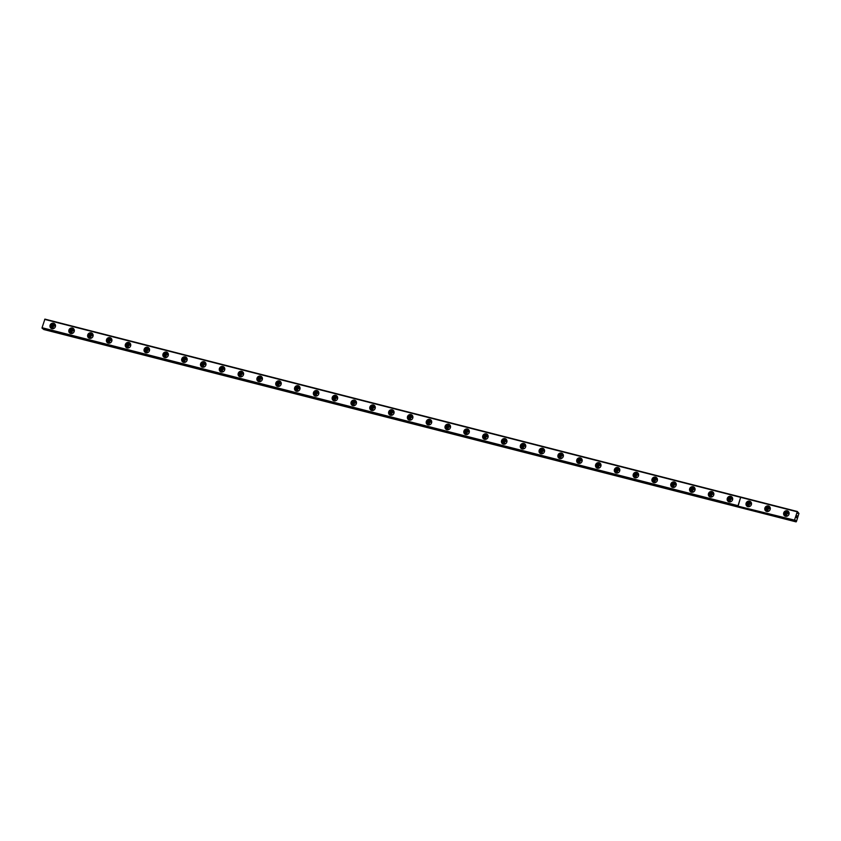 <?xml version="1.0" encoding="UTF-8"?>
<svg xmlns="http://www.w3.org/2000/svg" width="841" height="841" viewBox="0 0 841 841"><rect width="100%" height="100%" fill="white"/><g stroke="black" fill="none" stroke-linecap="round" stroke-linejoin="round"><path stroke-width="1.26" d="M795.47 520.201L795.334 521.273L796.438 521.494L798.95 513.42L797.342 511.507L794.472 520.106L794.766 520.821L795.176 520.116M797.909 512.463L797.415 513.525L797.594 512.358M751.076 505.252A1.65 1.535 -51.8 0 0 750.151 503.076A1.65 1.535 -51.8 0 0 748.637 505.946A1.65 1.535 -51.8 0 0 750.592 505.872M750.95 502.056A2.891 2.691 -51.8 0 0 747.46 506.503M749.594 501.183A2.891 2.691 128.2 0 1 751.16 505.105A2.891 2.691 128.2 0 1 746.955 506.187A2.891 2.691 128.2 0 1 749.594 501.183M769.893 510.056A1.65 1.535 -51.8 0 0 768.958 507.89A1.65 1.535 -51.8 0 0 767.455 510.75A1.65 1.535 -51.8 0 0 769.399 510.687M769.757 506.871A2.891 2.691 -51.8 0 0 766.267 511.307M768.401 505.988A2.891 2.691 128.2 0 1 769.967 509.919A2.891 2.691 128.2 0 1 765.762 511.002A2.891 2.691 128.2 0 1 768.401 505.988M788.7 514.871A1.65 1.535 -51.8 0 0 787.775 512.695A1.65 1.535 -51.8 0 0 786.261 515.565A1.65 1.535 -51.8 0 0 788.206 515.491M788.564 511.675A2.891 2.691 -51.8 0 0 785.084 516.122M787.218 510.802A2.891 2.691 128.2 0 1 788.784 514.724A2.891 2.691 128.2 0 1 784.579 515.806A2.891 2.691 128.2 0 1 787.218 510.802M796.311 517.404L796.501 516.773L796.311 517.404M796.637 517.657L796.826 517.036L796.627 517.657M796.627 517.762L796.48 516.752M796.721 516.342L796.921 515.607M796.984 515.722L796.984 516.637M795.334 521.273L43.69 329.493L796.112 521.883M795.313 521.178L42.912 328.884M738.335 506.398L42.344 328.432L738.335 506.398M794.472 520.106L738.072 506.187L740.637 497.346L738.041 505.683L42.05 327.717L42.344 328.432M797.342 511.507L44.92 319.117L42.05 327.717M788.711 513.473A1.65 1.535 -51.8 0 0 786.861 515.838M769.904 508.658A1.65 1.535 -51.8 0 0 768.043 511.023M751.097 503.854A1.65 1.535 -51.8 0 0 749.236 506.219M797.068 511.77L44.647 319.38M794.503 520.621L42.082 328.232M55.096 327.286A1.65 1.535 -51.8 0 0 54.16 325.12A1.65 1.535 -51.8 0 0 52.657 327.979A1.65 1.535 -51.8 0 0 54.602 327.916M54.959 324.1A2.891 2.691 -51.8 0 0 51.469 328.537M53.603 323.217A2.891 2.691 128.2 0 1 55.17 327.149A2.891 2.691 128.2 0 1 50.965 328.232A2.891 2.691 128.2 0 1 53.603 323.217M73.903 332.1A1.65 1.535 -51.8 0 0 72.967 329.924A1.65 1.535 -51.8 0 0 71.464 332.794A1.65 1.535 -51.8 0 0 73.409 332.721M73.766 328.905A2.891 2.691 -51.8 0 0 70.276 333.351M72.41 328.032A2.891 2.691 128.2 0 1 73.987 331.953A2.891 2.691 128.2 0 1 69.771 333.036A2.891 2.691 128.2 0 1 72.41 328.032M92.71 336.905A1.65 1.535 -51.8 0 0 91.785 334.739A1.65 1.535 -51.8 0 0 90.271 337.598A1.65 1.535 -51.8 0 0 92.226 337.535M92.584 333.719A2.891 2.691 -51.8 0 0 89.093 338.156M91.227 332.847A2.891 2.691 128.2 0 1 92.794 336.768A2.891 2.691 128.2 0 1 88.589 337.851A2.891 2.691 128.2 0 1 91.227 332.847M111.527 341.719A1.65 1.535 -51.8 0 0 110.592 339.543A1.65 1.535 -51.8 0 0 109.088 342.413A1.65 1.535 -51.8 0 0 111.033 342.34M111.39 338.524A2.891 2.691 -51.8 0 0 107.9 342.97M110.034 337.651A2.891 2.691 128.2 0 1 111.601 341.572A2.891 2.691 128.2 0 1 107.396 342.665A2.891 2.691 128.2 0 1 110.034 337.651M130.334 346.524A1.65 1.535 -51.8 0 0 129.398 344.358A1.65 1.535 -51.8 0 0 127.895 347.217A1.65 1.535 -51.8 0 0 129.84 347.154M130.197 343.338A2.891 2.691 -51.8 0 0 126.707 347.775M128.852 342.466A2.891 2.691 128.2 0 1 130.418 346.387A2.891 2.691 128.2 0 1 126.213 347.47A2.891 2.691 128.2 0 1 128.852 342.466M149.141 351.338A1.65 1.535 -51.8 0 0 148.216 349.162A1.65 1.535 -51.8 0 0 146.702 352.032A1.65 1.535 -51.8 0 0 148.657 351.959M149.015 348.142A2.891 2.691 -51.8 0 0 145.525 352.589M147.659 347.27A2.891 2.691 128.2 0 1 149.225 351.191A2.891 2.691 128.2 0 1 145.02 352.284A2.891 2.691 128.2 0 1 147.659 347.27M167.958 356.142A1.65 1.535 -51.8 0 0 167.023 353.977A1.65 1.535 -51.8 0 0 165.519 356.836A1.65 1.535 -51.8 0 0 167.464 356.773M167.822 352.957A2.891 2.691 -51.8 0 0 164.331 357.393M166.465 352.085A2.891 2.691 128.2 0 1 168.032 356.006A2.891 2.691 128.2 0 1 163.827 357.089A2.891 2.691 128.2 0 1 166.465 352.085M186.765 360.957A1.65 1.535 -51.8 0 0 185.829 358.781A1.65 1.535 -51.8 0 0 184.326 361.651A1.65 1.535 -51.8 0 0 186.271 361.577M186.628 357.772A2.891 2.691 -51.8 0 0 183.138 362.208M185.283 356.889A2.891 2.691 128.2 0 1 186.849 360.81A2.891 2.691 128.2 0 1 182.644 361.903A2.891 2.691 128.2 0 1 185.283 356.889M205.572 365.772A1.65 1.535 -51.8 0 0 204.647 363.596A1.65 1.535 -51.8 0 0 203.133 366.455A1.65 1.535 -51.8 0 0 205.088 366.392M205.446 362.576A2.891 2.691 -51.8 0 0 201.956 367.012M204.09 361.704A2.891 2.691 128.2 0 1 205.656 365.625A2.891 2.691 128.2 0 1 201.451 366.708A2.891 2.691 128.2 0 1 204.09 361.704M224.389 370.576A1.65 1.535 -51.8 0 0 223.454 368.411A1.65 1.535 -51.8 0 0 221.95 371.27A1.65 1.535 -51.8 0 0 223.895 371.207M224.253 367.391A2.891 2.691 -51.8 0 0 220.763 371.827M222.897 366.508A2.891 2.691 128.2 0 1 224.463 370.429A2.891 2.691 128.2 0 1 220.258 371.522A2.891 2.691 128.2 0 1 222.897 366.508M243.196 375.391A1.65 1.535 -51.8 0 0 242.271 373.215A1.65 1.535 -51.8 0 0 240.757 376.074A1.65 1.535 -51.8 0 0 242.702 376.011M243.06 372.195A2.891 2.691 -51.8 0 0 239.569 376.631M241.714 371.323A2.891 2.691 128.2 0 1 243.28 375.244A2.891 2.691 128.2 0 1 239.075 376.326A2.891 2.691 128.2 0 1 241.714 371.323M262.003 380.195A1.65 1.535 -51.8 0 0 261.078 378.03A1.65 1.535 -51.8 0 0 259.564 380.889A1.65 1.535 -51.8 0 0 261.519 380.826M261.877 377.01A2.891 2.691 -51.8 0 0 258.387 381.446M260.521 376.127A2.891 2.691 128.2 0 1 262.087 380.058A2.891 2.691 128.2 0 1 257.882 381.141A2.891 2.691 128.2 0 1 260.521 376.127M280.82 385.01A1.65 1.535 -51.8 0 0 279.885 382.834A1.65 1.535 -51.8 0 0 278.382 385.693A1.65 1.535 -51.8 0 0 280.326 385.63M280.684 381.814A2.891 2.691 -51.8 0 0 277.194 386.25M279.328 380.941A2.891 2.691 128.2 0 1 280.894 384.863A2.891 2.691 128.2 0 1 276.689 385.945A2.891 2.691 128.2 0 1 279.328 380.941M299.627 389.814A1.65 1.535 -51.8 0 0 298.702 387.648A1.65 1.535 -51.8 0 0 297.188 390.508A1.65 1.535 -51.8 0 0 299.133 390.445M299.491 386.629A2.891 2.691 -51.8 0 0 296.011 391.065M298.145 385.746A2.891 2.691 128.2 0 1 299.711 389.677A2.891 2.691 128.2 0 1 295.506 390.76A2.891 2.691 128.2 0 1 298.145 385.746M318.434 394.629A1.65 1.535 -51.8 0 0 317.509 392.453A1.65 1.535 -51.8 0 0 315.995 395.312A1.65 1.535 -51.8 0 0 317.951 395.249M318.308 391.433A2.891 2.691 -51.8 0 0 314.818 395.88M316.952 390.56A2.891 2.691 128.2 0 1 318.518 394.482A2.891 2.691 128.2 0 1 314.313 395.564A2.891 2.691 128.2 0 1 316.952 390.56M337.252 399.433A1.65 1.535 -51.8 0 0 336.316 397.267A1.65 1.535 -51.8 0 0 334.813 400.127A1.65 1.535 -51.8 0 0 336.757 400.064M337.115 396.248A2.891 2.691 -51.8 0 0 333.625 400.684M335.759 395.365A2.891 2.691 128.2 0 1 337.325 399.296A2.891 2.691 128.2 0 1 333.12 400.379A2.891 2.691 128.2 0 1 335.759 395.365M356.058 404.248A1.65 1.535 -51.8 0 0 355.133 402.072A1.65 1.535 -51.8 0 0 353.619 404.931A1.65 1.535 -51.8 0 0 355.564 404.868M355.922 401.052A2.891 2.691 -51.8 0 0 352.442 405.499M354.576 400.179A2.891 2.691 128.2 0 1 356.142 404.101A2.891 2.691 128.2 0 1 351.937 405.183A2.891 2.691 128.2 0 1 354.576 400.179M374.876 409.052A1.65 1.535 -51.8 0 0 373.94 406.886A1.65 1.535 -51.8 0 0 372.437 409.746A1.65 1.535 -51.8 0 0 374.382 409.683M374.739 405.867A2.891 2.691 -51.8 0 0 371.249 410.303M373.383 404.984A2.891 2.691 128.2 0 1 374.949 408.915A2.891 2.691 128.2 0 1 370.744 409.998A2.891 2.691 128.2 0 1 373.383 404.984M393.683 413.867A1.65 1.535 -51.8 0 0 392.747 411.691A1.65 1.535 -51.8 0 0 391.244 414.56A1.65 1.535 -51.8 0 0 393.189 414.487M393.546 410.671A2.891 2.691 -51.8 0 0 390.056 415.118M392.19 409.798A2.891 2.691 128.2 0 1 393.756 413.719A2.891 2.691 128.2 0 1 389.551 414.802A2.891 2.691 128.2 0 1 392.19 409.798M412.489 418.671A1.65 1.535 -51.8 0 0 411.564 416.505A1.65 1.535 -51.8 0 0 410.051 419.365A1.65 1.535 -51.8 0 0 411.995 419.302M412.353 415.486A2.891 2.691 -51.8 0 0 408.873 419.922M411.007 414.602A2.891 2.691 128.2 0 1 412.574 418.534A2.891 2.691 128.2 0 1 408.369 419.617A2.891 2.691 128.2 0 1 411.007 414.602M431.307 423.486A1.65 1.535 -51.8 0 0 430.371 421.309A1.65 1.535 -51.8 0 0 428.868 424.179A1.65 1.535 -51.8 0 0 430.813 424.106M431.17 420.29A2.891 2.691 -51.8 0 0 427.68 424.737M429.814 419.417A2.891 2.691 128.2 0 1 431.38 423.338A2.891 2.691 128.2 0 1 427.175 424.421A2.891 2.691 128.2 0 1 429.814 419.417M450.114 428.29A1.65 1.535 -51.8 0 0 449.178 426.124A1.65 1.535 -51.8 0 0 447.675 428.984A1.65 1.535 -51.8 0 0 449.62 428.921M449.977 425.104A2.891 2.691 -51.8 0 0 446.487 429.541M448.621 424.221A2.891 2.691 128.2 0 1 450.198 428.153A2.891 2.691 128.2 0 1 445.982 429.236A2.891 2.691 128.2 0 1 448.621 424.221M468.921 433.104A1.65 1.535 -51.8 0 0 467.995 430.928A1.65 1.535 -51.8 0 0 466.482 433.798A1.65 1.535 -51.8 0 0 468.437 433.725M468.794 429.909A2.891 2.691 -51.8 0 0 465.304 434.355M467.438 429.036A2.891 2.691 128.2 0 1 469.005 432.957A2.891 2.691 128.2 0 1 464.8 434.051A2.891 2.691 128.2 0 1 467.438 429.036M487.738 437.909A1.65 1.535 -51.8 0 0 486.802 435.743A1.65 1.535 -51.8 0 0 485.299 438.603A1.65 1.535 -51.8 0 0 487.244 438.539M487.601 434.723A2.891 2.691 -51.8 0 0 484.111 439.16M486.245 433.851A2.891 2.691 128.2 0 1 487.812 437.772A2.891 2.691 128.2 0 1 483.607 438.855A2.891 2.691 128.2 0 1 486.245 433.851M506.545 442.723A1.65 1.535 -51.8 0 0 505.609 440.547A1.65 1.535 -51.8 0 0 504.106 443.417A1.65 1.535 -51.8 0 0 506.051 443.344M506.408 439.528A2.891 2.691 -51.8 0 0 502.918 443.974M505.052 438.655A2.891 2.691 128.2 0 1 506.629 442.576A2.891 2.691 128.2 0 1 502.413 443.67A2.891 2.691 128.2 0 1 505.052 438.655M525.352 447.528A1.65 1.535 -51.8 0 0 524.427 445.362A1.65 1.535 -51.8 0 0 522.913 448.221A1.65 1.535 -51.8 0 0 524.868 448.158M525.226 444.342A2.891 2.691 -51.8 0 0 521.735 448.779M523.869 443.47A2.891 2.691 128.2 0 1 525.436 447.391A2.891 2.691 128.2 0 1 521.231 448.474A2.891 2.691 128.2 0 1 523.869 443.47M544.169 452.342A1.65 1.535 -51.8 0 0 543.233 450.166A1.65 1.535 -51.8 0 0 541.73 453.036A1.65 1.535 -51.8 0 0 543.675 452.963M544.032 449.157A2.891 2.691 -51.8 0 0 540.542 453.593M542.676 448.274A2.891 2.691 128.2 0 1 544.243 452.195A2.891 2.691 128.2 0 1 540.038 453.288A2.891 2.691 128.2 0 1 542.676 448.274M562.976 457.157A1.65 1.535 -51.8 0 0 562.04 454.981A1.65 1.535 -51.8 0 0 560.537 457.84A1.65 1.535 -51.8 0 0 562.482 457.777M562.839 453.961A2.891 2.691 -51.8 0 0 559.349 458.398M561.494 453.089A2.891 2.691 128.2 0 1 563.06 457.01A2.891 2.691 128.2 0 1 558.845 458.093A2.891 2.691 128.2 0 1 561.494 453.089M581.783 461.961A1.65 1.535 -51.8 0 0 580.858 459.796A1.65 1.535 -51.8 0 0 579.344 462.655A1.65 1.535 -51.8 0 0 581.299 462.582M581.657 458.776A2.891 2.691 -51.8 0 0 578.166 463.212M580.301 457.893A2.891 2.691 128.2 0 1 581.867 461.814A2.891 2.691 128.2 0 1 577.662 462.907A2.891 2.691 128.2 0 1 580.301 457.893M600.6 466.776A1.65 1.535 -51.8 0 0 599.665 464.6A1.65 1.535 -51.8 0 0 598.161 467.459A1.65 1.535 -51.8 0 0 600.106 467.396M600.463 463.58A2.891 2.691 -51.8 0 0 596.973 468.017M599.107 462.708A2.891 2.691 128.2 0 1 600.674 466.629A2.891 2.691 128.2 0 1 596.469 467.712A2.891 2.691 128.2 0 1 599.107 462.708M619.407 471.58A1.65 1.535 -51.8 0 0 618.471 469.415A1.65 1.535 -51.8 0 0 616.968 472.274A1.65 1.535 -51.8 0 0 618.913 472.211M619.27 468.395A2.891 2.691 -51.8 0 0 615.78 472.831M617.925 467.512A2.891 2.691 128.2 0 1 619.491 471.433A2.891 2.691 128.2 0 1 615.286 472.526A2.891 2.691 128.2 0 1 617.925 467.512M638.214 476.395A1.65 1.535 -51.8 0 0 637.289 474.219A1.65 1.535 -51.8 0 0 635.775 477.078A1.65 1.535 -51.8 0 0 637.73 477.015M638.088 473.199A2.891 2.691 -51.8 0 0 634.598 477.635M636.732 472.327A2.891 2.691 128.2 0 1 638.298 476.248A2.891 2.691 128.2 0 1 634.093 477.331A2.891 2.691 128.2 0 1 636.732 472.327M657.031 481.199A1.65 1.535 -51.8 0 0 656.096 479.034A1.65 1.535 -51.8 0 0 654.592 481.893A1.65 1.535 -51.8 0 0 656.537 481.83M656.895 478.014A2.891 2.691 -51.8 0 0 653.404 482.45M655.538 477.131A2.891 2.691 128.2 0 1 657.105 481.063A2.891 2.691 128.2 0 1 652.9 482.145A2.891 2.691 128.2 0 1 655.538 477.131M675.838 486.014A1.65 1.535 -51.8 0 0 674.913 483.838A1.65 1.535 -51.8 0 0 673.399 486.697A1.65 1.535 -51.8 0 0 675.344 486.634M675.701 482.818A2.891 2.691 -51.8 0 0 672.211 487.265M674.356 481.946A2.891 2.691 128.2 0 1 675.922 485.867A2.891 2.691 128.2 0 1 671.717 486.95A2.891 2.691 128.2 0 1 674.356 481.946M694.645 490.818A1.65 1.535 -51.8 0 0 693.72 488.653A1.65 1.535 -51.8 0 0 692.206 491.512A1.65 1.535 -51.8 0 0 694.161 491.449M694.519 487.633A2.891 2.691 -51.8 0 0 691.029 492.069M693.163 486.75A2.891 2.691 128.2 0 1 694.729 490.681A2.891 2.691 128.2 0 1 690.524 491.764A2.891 2.691 128.2 0 1 693.163 486.75M713.462 495.633A1.65 1.535 -51.8 0 0 712.527 493.457A1.65 1.535 -51.8 0 0 711.023 496.316A1.65 1.535 -51.8 0 0 712.968 496.253M713.326 492.437A2.891 2.691 -51.8 0 0 709.836 496.884M711.97 491.565A2.891 2.691 128.2 0 1 713.536 495.486A2.891 2.691 128.2 0 1 709.331 496.568A2.891 2.691 128.2 0 1 711.97 491.565M732.269 500.437A1.65 1.535 -51.8 0 0 731.344 498.271A1.65 1.535 -51.8 0 0 729.83 501.131A1.65 1.535 -51.8 0 0 731.775 501.068M732.133 497.252A2.891 2.691 -51.8 0 0 728.653 501.688M730.787 496.369A2.891 2.691 128.2 0 1 732.353 500.3A2.891 2.691 128.2 0 1 728.148 501.383A2.891 2.691 128.2 0 1 730.787 496.369M732.28 499.039A1.65 1.535 -51.8 0 0 730.419 501.404M713.473 494.235A1.65 1.535 -51.8 0 0 711.612 496.6M694.666 489.42A1.65 1.535 -51.8 0 0 692.805 491.785M675.849 484.616A1.65 1.535 -51.8 0 0 673.988 486.981M657.042 479.801A1.65 1.535 -51.8 0 0 655.181 482.166M638.235 474.997A1.65 1.535 -51.8 0 0 636.374 477.362M619.418 470.182A1.65 1.535 -51.8 0 0 617.557 472.547M600.611 465.378A1.65 1.535 -51.8 0 0 598.75 467.743M581.804 460.563A1.65 1.535 -51.8 0 0 579.943 462.928M562.986 455.759A1.65 1.535 -51.8 0 0 561.126 458.124M544.18 450.944A1.65 1.535 -51.8 0 0 542.319 453.31M525.362 446.129A1.65 1.535 -51.8 0 0 523.512 448.505M506.555 441.325A1.65 1.535 -51.8 0 0 504.695 443.691M487.748 436.511A1.65 1.535 -51.8 0 0 485.888 438.876M468.931 431.706A1.65 1.535 -51.8 0 0 467.081 434.072M450.124 426.892A1.65 1.535 -51.8 0 0 448.264 429.257M431.317 422.087A1.65 1.535 -51.8 0 0 429.457 424.453M412.5 417.273A1.65 1.535 -51.8 0 0 410.65 419.638M393.693 412.468A1.65 1.535 -51.8 0 0 391.832 414.834M374.886 407.654A1.65 1.535 -51.8 0 0 373.026 410.019M356.069 402.85A1.65 1.535 -51.8 0 0 354.219 405.215M337.262 398.035A1.65 1.535 -51.8 0 0 335.401 400.4M318.455 393.231A1.65 1.535 -51.8 0 0 316.594 395.596M299.638 388.416A1.65 1.535 -51.8 0 0 297.777 390.781M280.831 383.612A1.65 1.535 -51.8 0 0 278.97 385.977M262.024 378.797A1.65 1.535 -51.8 0 0 260.163 381.162M243.207 373.993A1.65 1.535 -51.8 0 0 241.346 376.358M224.4 369.178A1.65 1.535 -51.8 0 0 222.539 371.543M205.593 364.374A1.65 1.535 -51.8 0 0 203.732 366.739M186.776 359.559A1.65 1.535 -51.8 0 0 184.915 361.924M167.969 354.744A1.65 1.535 -51.8 0 0 166.108 357.12M149.162 349.94A1.65 1.535 -51.8 0 0 147.301 352.305M130.344 345.125A1.65 1.535 -51.8 0 0 128.484 347.491M111.538 340.321A1.65 1.535 -51.8 0 0 109.677 342.686M92.72 335.506A1.65 1.535 -51.8 0 0 90.87 337.872M73.913 330.702A1.65 1.535 -51.8 0 0 72.053 333.068M55.107 325.887A1.65 1.535 -51.8 0 0 53.246 328.253"/></g></svg>
